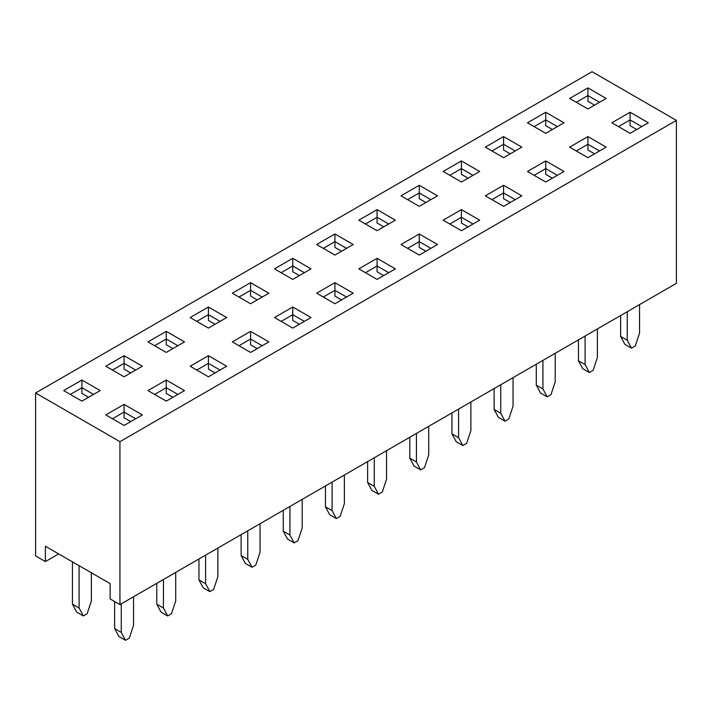 <?xml version="1.0" encoding="UTF-8"?>
<svg xmlns="http://www.w3.org/2000/svg" width="712" height="712" viewBox="0 0 712 712"><rect width="100%" height="100%" fill="white"/><g stroke="black" fill="none" stroke-linecap="round" stroke-linejoin="round"><path stroke-width="1.07" d="M676.4 120.39L592.064 71.707L35.6 392.98L35.6 555.912L45.399 561.572L45.399 546.237L110.138 583.618L110.138 598.952L119.936 604.604L676.4 283.332L676.4 120.39L119.936 441.663L119.936 604.604M142.347 414.927L124.084 425.465L105.821 414.927L124.084 404.38L142.347 414.927M184.515 390.577L166.252 401.123L147.989 390.577L166.252 380.039L184.515 390.577M226.674 366.235L208.42 376.782L190.157 366.235L208.42 355.688L226.674 366.235M268.842 341.893L250.58 352.431L232.326 341.893L250.58 331.347L268.842 341.893M311.01 317.543L292.748 328.09L274.485 317.543L292.748 307.005L311.01 317.543M353.179 293.202L334.916 303.748L316.653 293.202L334.916 282.655L353.179 293.202M395.347 268.86L377.084 279.398L358.821 268.86L377.084 258.314L395.347 268.86M437.515 244.51L419.252 255.056L400.99 244.51L419.252 233.972L437.515 244.51M479.674 220.168L461.421 230.706L443.158 220.168L461.421 209.622L479.674 220.168M521.843 195.827L503.58 206.364L485.326 195.827L503.58 185.28L521.843 195.827M564.011 171.476L545.748 182.023L527.485 171.476L545.748 160.939L564.011 171.476M606.179 147.135L587.916 157.672L569.653 147.135L587.916 136.588L606.179 147.135M648.347 122.784L630.084 133.331L611.822 122.784L630.084 112.247L648.347 122.784M35.6 392.98L119.936 441.663M606.179 98.443L587.916 108.989L569.653 98.443L587.916 87.896L606.179 98.443M564.011 122.784L545.748 133.331L527.485 122.784L545.748 112.247L564.011 122.784M521.843 147.135L503.58 157.672L485.326 147.135L503.58 136.588L521.843 147.135M479.674 171.476L461.421 182.023L443.158 171.476L461.421 160.939L479.674 171.476M437.515 195.827L419.252 206.364L400.99 195.827L419.252 185.28L437.515 195.827M395.347 220.168L377.084 230.706L358.821 220.168L377.084 209.622L395.347 220.168M353.179 244.51L334.916 255.056L316.653 244.51L334.916 233.972L353.179 244.51M311.01 268.86L292.748 279.398L274.485 268.86L292.748 258.314L311.01 268.86M268.842 293.202L250.58 303.748L232.326 293.202L250.58 282.655L268.842 293.202M226.674 317.543L208.42 328.09L190.157 317.543L208.42 307.005L226.674 317.543M184.515 341.893L166.252 352.431L147.989 341.893L166.252 331.347L184.515 341.893M142.347 366.235L124.084 376.782L105.821 366.235L124.084 355.688L142.347 366.235M100.178 390.577L81.916 401.123L63.653 390.577L81.916 380.039L100.178 390.577M58.678 553.9L45.399 561.572M599.54 102.279L587.916 95.568L576.293 102.279M594.556 105.154L587.916 101.318L587.916 87.896M641.708 126.62L630.084 119.91L618.461 126.62M636.724 129.495L630.084 125.668L630.084 112.247M557.371 126.62L545.748 119.91L534.134 126.62M552.387 129.495L545.748 125.668L545.748 112.247M599.54 150.971L587.916 144.26L576.293 150.971M594.556 153.845L587.916 150.01L587.916 136.588M515.203 150.971L503.58 144.26L491.965 150.971M510.219 153.845L503.58 150.01L503.58 136.588M557.371 175.312L545.748 168.602L534.134 175.312M552.387 178.187L545.748 174.351L545.748 160.939M473.035 175.312L461.421 168.602L449.797 175.312M468.06 178.187L461.421 174.351L461.421 160.939M515.203 199.654L503.58 192.943L491.965 199.654M510.219 202.528L503.58 198.701L503.58 185.28M430.867 199.654L419.252 192.943L407.629 199.654M425.892 202.528L419.252 198.701L419.252 185.28M473.035 224.004L461.421 217.293L449.797 224.004M468.06 226.879L461.421 223.043L461.421 209.622M388.707 224.004L377.084 217.293L365.461 224.004M383.724 226.879L377.084 223.043L377.084 209.622M430.867 248.346L419.252 241.635L407.629 248.346M425.892 251.22L419.252 247.384L419.252 233.972M346.539 248.346L334.916 241.635L323.293 248.346M341.555 251.22L334.916 247.384L334.916 233.972M388.707 272.687L377.084 265.985L365.461 272.687M383.724 275.562L377.084 271.735L377.084 258.314M304.371 272.687L292.748 265.985L281.133 272.687M299.387 275.562L292.748 271.735L292.748 258.314M346.539 297.038L334.916 290.327L323.293 297.038M341.555 299.912L334.916 296.076L334.916 282.655M262.203 297.038L250.58 290.327L238.965 297.038M257.228 299.912L250.58 296.076L250.58 282.655M304.371 321.379L292.748 314.668L281.133 321.379M299.387 324.254L292.748 320.418L292.748 307.005M220.035 321.379L208.42 314.668L196.797 321.379M215.06 324.254L208.42 320.418L208.42 307.005M262.203 345.721L250.58 339.019L238.965 345.721M257.228 348.604L250.58 344.768L250.58 331.347M177.867 345.721L166.252 339.019L154.629 345.721M172.891 348.604L166.252 344.768L166.252 331.347M220.035 370.071L208.42 363.36L196.797 370.071M215.06 372.946L208.42 369.11L208.42 355.688M135.707 370.071L124.084 363.36L112.46 370.071M130.723 372.946L124.084 369.11L124.084 355.688M177.867 394.412L166.252 387.702L154.629 394.412M172.891 397.287L166.252 393.451L166.252 380.039M93.539 394.412L81.916 387.702L70.292 394.412M88.555 397.287L81.916 393.451L81.916 380.039M135.707 418.763L124.084 412.052L112.46 418.763M130.723 421.637L124.084 417.802L124.084 404.38M627.263 311.705L627.263 340.256L631.517 348.159L635.291 345.979L639.545 333.163L639.545 304.611M631.517 348.159L624.869 344.323L620.624 336.42L620.624 315.532M627.263 340.256L620.624 336.42M585.095 336.046L585.095 364.597L589.349 372.51L593.123 370.32L597.377 357.504L597.377 328.953M589.349 372.51L582.71 368.674L578.456 360.762L578.456 339.882M585.095 364.597L578.456 360.762M542.927 360.388L542.927 388.939L547.181 396.851L550.963 394.671L555.209 381.855L555.209 353.294M547.181 396.851L540.542 393.015L536.287 385.112L536.287 364.224M542.927 388.939L536.287 385.112M500.758 384.738L500.758 413.289L505.013 421.192L508.795 419.012L513.049 406.196L513.049 377.645M505.013 421.192L498.373 417.365L494.119 409.453L494.119 388.574M500.758 413.289L494.119 409.453M458.59 409.08L458.59 437.631L462.844 445.543L466.627 443.353L470.881 430.538L470.881 401.986M462.844 445.543L456.205 441.707L451.951 433.795L451.951 412.916M458.59 437.631L451.951 433.795M416.431 433.421L416.431 461.981L420.676 469.884L424.459 467.704L428.713 454.888L428.713 426.337M420.676 469.884L414.037 466.048L409.792 458.145L409.792 437.257M416.431 461.981L409.792 458.145M374.263 457.772L374.263 486.323L378.517 494.226L382.291 492.045L386.545 479.229L386.545 450.678M378.517 494.226L371.869 490.399L367.623 482.487L367.623 461.607M374.263 486.323L367.623 482.487M332.095 482.113L332.095 510.664L336.349 518.576L340.131 516.387L344.377 503.571L344.377 475.02M336.349 518.576L329.709 514.74L325.455 506.828L325.455 485.949M332.095 510.664L325.455 506.828M289.926 506.463L289.926 535.015L294.181 542.918L297.963 540.737L302.208 527.921L302.208 499.37M294.181 542.918L287.541 539.082L283.287 531.179L283.287 510.29M289.926 535.015L283.287 531.179M247.758 530.805L247.758 559.356L252.012 567.259L255.795 565.079L260.049 552.263L260.049 523.712M252.012 567.259L245.373 563.432L241.119 555.52L241.119 534.641M247.758 559.356L241.119 555.52M205.599 555.146L205.599 583.698L209.844 591.61L213.627 589.429L217.881 576.604L217.881 548.053M209.844 591.61L203.205 587.774L198.951 579.871L198.951 558.982M205.599 583.698L198.951 579.871M163.431 579.497L163.431 608.048L167.676 615.951L171.459 613.771L175.713 600.955L175.713 572.404M167.676 615.951L161.037 612.115L156.791 604.212L156.791 583.324M163.431 608.048L156.791 604.212M79.094 565.693L79.094 608.048L83.349 615.951L87.131 613.771L91.376 600.955L91.376 572.786M83.349 615.951L76.709 612.115L72.455 604.212L72.455 561.857M79.094 608.048L72.455 604.212M121.263 603.838L121.263 632.389L125.517 640.293L129.29 638.112L133.544 625.296L133.544 596.745M125.517 640.293L118.877 636.466L114.623 628.554L114.623 601.533M121.263 632.389L114.623 628.554"/></g></svg>
